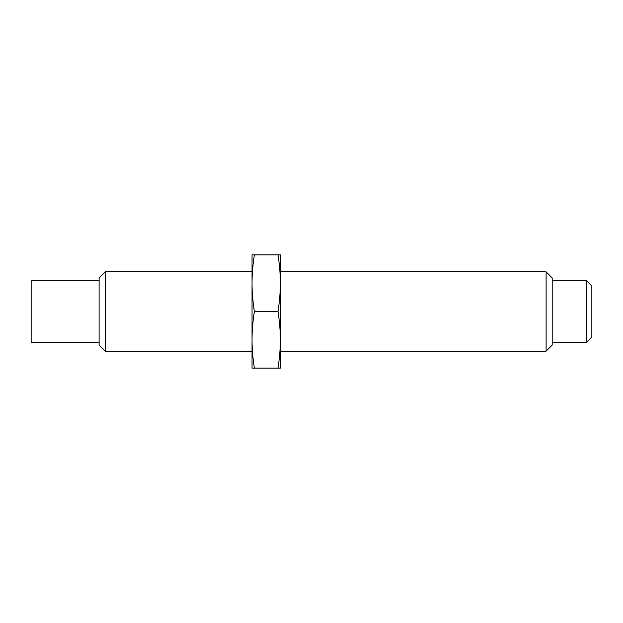 <?xml version="1.0" encoding="UTF-8"?>
<svg xmlns="http://www.w3.org/2000/svg" width="623" height="623" viewBox="0 0 623 623"><rect width="100%" height="100%" fill="white"/><g stroke="black" fill="none" stroke-linecap="round" stroke-linejoin="round"><path stroke-width="0.93" d="M99.112 342.65L31.15 342.65L31.15 280.35L99.112 280.35M105.201 271.854L105.201 351.146L99.112 345.056L99.112 277.944L105.201 271.854L252.035 271.854L252.035 283.185C252.019 274.385 252.798 264.946 254.379 254.862L252.035 254.862L252.035 283.185C252.019 291.977 252.798 301.415 254.379 311.5L278.006 311.5C279.579 321.585 280.366 331.023 280.35 339.815C280.366 348.615 279.579 358.054 278.006 368.138L254.379 368.138C252.798 358.054 252.019 348.615 252.035 339.815C252.019 331.023 252.798 321.585 254.379 311.5M105.201 351.146L252.035 351.146L252.035 283.185M280.35 351.146L280.35 271.854L546.114 271.854L546.114 351.146L280.35 351.146M546.114 271.854L552.204 277.944L552.204 345.056L546.114 351.146M552.204 342.65L586.188 342.65L586.188 280.35L552.204 280.35M586.188 280.35L591.85 286.012L591.85 336.988L586.188 342.65M278.006 368.138L280.35 368.138L280.35 339.815M252.035 339.815L252.035 368.138L254.379 368.138M280.35 283.185L280.35 254.862L278.006 254.862C279.579 264.946 280.366 274.385 280.35 283.185C280.366 291.977 279.579 301.415 278.006 311.5M278.006 254.862L254.379 254.862"/></g></svg>
